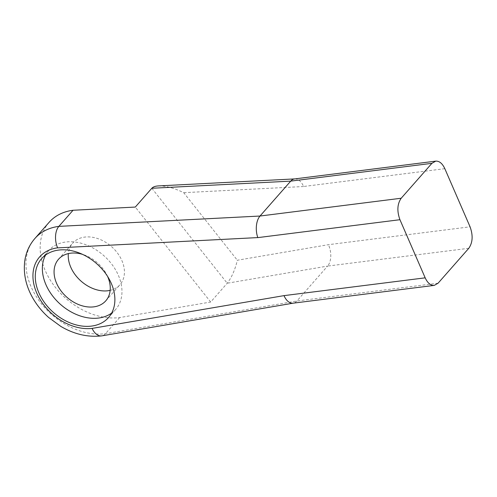 <?xml version="1.0" encoding="UTF-8"?>
<svg xmlns="http://www.w3.org/2000/svg" width="497" height="497" viewBox="0 0 497 497"><rect width="100%" height="100%" fill="white"/><g stroke="black" fill="none" stroke-linecap="round" stroke-linejoin="round"><path stroke-width="0.37" stroke-dasharray="2.48 1.86" d="M49.091 222.352A62.939 46.028 -138.7 0 0 53.85 285.359A62.939 46.028 -138.7 0 0 119.64 317.577L210.678 302.027L227.216 283.234C231.695 277.444 235.069 269.778 237.336 260.235L328.393 244.686L470.063 226.812M119.64 317.577L105.463 333.692A15.736 9.238 -99.7 0 1 101.817 335.86M151.833 188.264L227.216 283.234L327.604 266.081L296.895 300.996A15.736 9.008 -97.2 0 1 293.292 303.151M210.678 302.027L135.296 207.063M468.801 248.283L327.604 266.081A15.736 9.238 80.3 0 0 328.393 244.686M110.154 290.366A31.466 23.017 -138.7 0 0 119.97 284.706A31.466 23.017 -138.7 0 0 123.175 264.037A31.466 23.017 -138.7 0 0 100.133 239.473A31.466 23.017 -138.7 0 0 72.717 243.132A31.466 23.017 -138.7 0 0 68.35 253.588M158.45 185.915C165.706 185.76 174.124 188.015 183.716 192.681L237.336 260.235M107.607 276.456A31.466 23.017 -138.7 0 0 82.477 254.346M444.827 168.682L303.599 186.487A15.736 9.008 82.8 0 0 294.926 178.895A15.736 9.008 82.8 0 0 294.547 178.932M45.606 255.017A44.581 32.603 41.3 0 1 48.694 250.587A44.581 32.603 41.3 0 1 87.534 245.4A44.581 32.603 41.3 0 1 120.181 280.202A44.581 32.603 41.3 0 1 115.639 309.476A44.581 32.603 41.3 0 1 111.639 313.104M438.087 283.197L296.895 300.996L105.463 333.692A62.939 46.028 41.3 0 1 39.673 301.474A62.939 46.028 41.3 0 1 34.914 238.461M303.611 186.518L183.716 192.681M105.793 300.815L119.97 284.706M58.54 259.248L72.717 243.132M295.1 178.895L294.678 178.914M48.694 250.587L41.611 258.645M115.639 309.476L108.551 317.533"/><path stroke-width="0.75" d="M73.047 210.262L58.87 226.371A62.939 46.028 41.3 0 0 34.914 238.461L49.091 222.352A62.939 46.028 -138.7 0 1 73.047 210.262L135.296 207.063L151.833 188.264C153.088 186.878 155.294 186.095 158.45 185.915L294.678 178.914M68.35 253.588A31.466 23.017 -138.7 0 0 81.141 281.203A31.466 23.017 -138.7 0 0 110.154 290.366M435.745 161.134L294.547 178.932A15.736 9.008 82.8 0 0 290.72 181.125L260.006 216.033L401.203 198.235L431.918 163.327L435.745 161.134C439.36 160.929 442.386 163.445 444.827 168.682L470.063 226.812C473.169 235.435 472.746 242.592 468.801 248.283L438.087 283.197L434.26 285.39C430.651 285.589 427.619 283.073 425.177 277.835L284.011 295.628L92.075 328.405A47.203 34.523 41.3 0 1 36.623 292.77A47.203 34.523 41.3 0 1 57.609 247.841A15.736 9.027 82.7 0 1 58.87 226.371L260.006 216.033A15.736 8.586 87.1 0 0 257.813 237.585L57.621 247.879M293.292 303.151A15.736 9.008 -97.2 0 1 293.068 303.189A15.736 9.008 -97.2 0 1 284.011 295.628M293.155 303.176L101.817 335.86A15.736 9.238 -99.7 0 1 101.574 335.891A15.736 9.238 -99.7 0 1 92.075 328.405M82.477 254.346A31.466 23.017 -138.7 0 0 58.54 259.248A31.466 23.017 -138.7 0 0 66.965 297.312A31.466 23.017 -138.7 0 0 105.793 300.815A31.466 23.017 -138.7 0 0 108.998 280.153A31.466 23.017 -138.7 0 0 107.607 276.456M401.203 198.235C397.258 203.932 396.842 211.088 399.942 219.705L425.177 277.835M113.092 288.254A44.581 32.603 41.3 0 1 108.551 317.533A44.581 32.603 41.3 0 1 53.546 312.57A44.581 32.603 41.3 0 1 41.611 258.645A44.581 32.603 41.3 0 1 80.452 253.458A44.581 32.603 41.3 0 1 113.092 288.254M111.639 313.104A44.581 32.603 41.3 0 1 60.628 304.512A44.581 32.603 41.3 0 1 45.606 255.017M431.918 163.327L290.72 181.125L151.833 188.264M257.825 237.622L399.942 219.705M434.26 285.39L293.068 303.189M34.914 238.461C29.497 244.723 26.142 252.035 24.85 260.397C23.154 272.996 25.714 285.39 32.541 297.585C36.722 304.996 42.083 311.619 48.619 317.453L60.752 326.355C74.003 334.195 87.565 337.376 101.438 335.91"/></g></svg>
